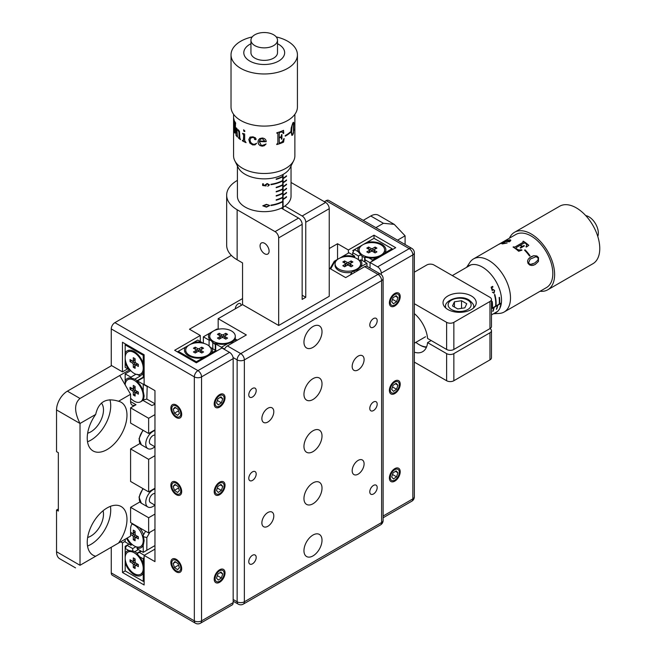 <?xml version="1.0" encoding="UTF-8"?>
<svg xmlns="http://www.w3.org/2000/svg" width="656" height="656" viewBox="0 0 656 656"><rect width="100%" height="100%" fill="white"/><g stroke="black" fill="none" stroke-linecap="round" stroke-linejoin="round"><path stroke-width="0.98" d="M118.531 543.053A28.093 16.22 120 0 0 126.977 519.413A28.093 16.22 120 0 0 121.155 506.547A28.093 16.22 120 0 0 99.507 514.074A28.093 16.22 120 0 0 87.24 542.348A28.093 16.22 120 0 0 93.062 555.206A28.093 16.22 120 0 0 95.686 556.239L130.585 536.091L119.753 542.348L125.165 539.224L125.165 541.93L130.897 545.243L132.2 544.488L130.897 545.243M87.527 546.03A28.093 16.22 120 0 0 110.716 510.024A28.093 16.22 120 0 0 110.438 506.342M103.082 510.737A17.876 10.324 -60 0 1 103.492 514.197A17.876 10.324 -60 0 1 87.65 537.461M471.369 295.971A16.605 9.586 0 0 0 453.28 293.888A16.605 9.586 0 0 0 443.03 302.744A16.605 9.586 0 0 0 447.892 309.525A16.605 9.586 0 0 0 465.981 311.6A16.605 9.586 0 0 0 476.231 302.744A16.605 9.586 0 0 0 471.369 295.971M414.354 313.601A24.264 14.006 60 0 1 427.573 338.455L446.629 349.459L446.629 322.35L414.354 303.712M87.24 438.085A28.093 16.22 120 0 0 93.062 450.943A28.093 16.22 120 0 0 114.71 443.415A28.093 16.22 120 0 0 126.977 415.141A28.093 16.22 120 0 0 121.155 402.284A28.093 16.22 120 0 0 118.531 401.251C106.165 397.421 98.548 401.816 95.686 414.436A28.093 16.22 120 0 0 87.24 438.085M87.527 441.767A28.093 16.22 120 0 0 110.716 405.761A28.093 16.22 120 0 0 109.913 399.75M101.401 403.087A17.876 10.324 -60 0 1 103.492 409.926A17.876 10.324 -60 0 1 87.65 433.198M148.641 491.885L148.641 459.356L130.585 448.925L130.585 481.455L148.641 491.885L154.964 488.236M148.641 459.356L154.964 455.699M130.585 448.925L139.958 443.513M130.585 536.091L130.585 528.793A7.659 4.42 -60 0 1 132.176 523.455M154.964 429.844L148.641 433.493L148.641 418.274L130.585 407.843L130.585 423.071L148.641 433.493M136.005 404.719A7.659 4.42 -60 0 1 132.176 405.096A7.659 4.42 -60 0 1 130.585 401.587L136.005 404.719L130.585 407.843M75.53 567.875L59.712 558.748A15.326 8.848 -60 0 1 56.539 551.729L56.539 510.024L58.343 511.065L58.343 452.681L56.539 451.64L56.539 409.926A15.326 8.848 -60 0 1 67.379 391.165L111.618 365.613M56.539 510.024L58.343 508.982M405.088 244.499L405.088 235.807L394.256 224.368L383.416 223.294L370.779 215.996A15.326 8.848 -60 0 1 378.438 215.234L394.256 224.368M397.561 240.153L405.088 235.807M375.888 227.64L383.416 223.294M118.531 401.251L130.585 394.289L119.753 375.519L129.503 369.894M67.379 391.165L80.016 398.463L119.753 375.519M80.016 398.463C74.169 403.424 74.169 411.771 80.016 423.481L95.686 414.436M363.244 220.342L370.779 215.996M446.629 322.35A5.109 2.952 0 0 0 453.854 322.35L489.966 301.489A5.109 2.952 0 0 0 491.467 299.407A5.109 2.952 0 0 0 489.966 297.324L433.985 264.999A5.109 2.952 0 0 0 426.761 264.999L414.354 272.166M491.467 299.407L491.467 326.516A5.109 2.952 180 0 1 489.966 328.599L489.966 301.489M453.854 322.35L453.854 349.459A5.109 2.952 180 0 1 446.629 349.459M453.854 349.459L489.966 328.599A5.109 2.952 0 0 1 491.467 330.69L491.467 357.799A5.109 2.952 180 0 1 489.966 359.882L489.966 332.772A5.109 2.952 0 0 0 491.467 330.69M446.629 353.625A5.109 2.952 0 0 0 453.854 353.625L453.854 380.734A5.109 2.952 180 0 1 446.629 380.734L446.629 353.625L427.573 342.621L431.181 340.538M427.573 342.621A24.264 14.006 60 0 1 422.636 351.698A24.264 14.006 60 0 1 414.354 352.215M453.854 353.625L489.966 332.772M453.854 380.734L489.966 359.882M414.354 362.104L446.629 380.734M148.641 418.274L154.964 414.625M56.539 409.926L80.016 423.481L80.016 565.283C74.169 568.662 74.169 568.662 80.016 565.283C74.169 568.662 74.169 568.662 80.016 565.283L119.753 542.348M56.539 551.729L80.016 565.283L95.686 556.239M139.958 501.906L130.585 507.318L130.585 522.537L148.641 532.967L154.964 529.318M154.964 514.091L148.641 517.74L148.641 532.967M130.585 507.318L148.641 517.74M130.585 394.289L130.585 401.587M283.097 209.157L283.097 207.181M252.486 388.45A5.24 3.026 120 0 0 249.067 393.067A5.24 3.026 120 0 0 249.87 397.257A5.24 3.026 120 0 0 252.486 397.003A5.24 3.026 120 0 0 255.906 392.386A5.24 3.026 120 0 0 255.102 388.188A5.24 3.026 120 0 0 252.486 388.45M252.486 471.861A5.24 3.026 120 0 0 249.067 476.477A5.24 3.026 120 0 0 249.87 480.676A5.24 3.026 120 0 0 252.486 480.413A5.24 3.026 120 0 0 255.906 475.797A5.24 3.026 120 0 0 255.102 471.607A5.24 3.026 120 0 0 252.486 471.861M252.486 555.279A5.24 3.026 120 0 0 249.067 559.888A5.24 3.026 120 0 0 249.87 564.086A5.24 3.026 120 0 0 252.486 563.824A5.24 3.026 120 0 0 255.906 559.215A5.24 3.026 120 0 0 255.102 555.017A5.24 3.026 120 0 0 252.486 555.279M373.485 485.424A5.24 3.026 120 0 0 370.066 490.032A5.24 3.026 120 0 0 370.87 494.23A5.24 3.026 120 0 0 373.485 493.968A5.24 3.026 120 0 0 376.905 489.36A5.24 3.026 120 0 0 376.101 485.161A5.24 3.026 120 0 0 373.485 485.424M373.485 402.005A5.24 3.026 120 0 0 370.066 406.622A5.24 3.026 120 0 0 370.87 410.812A5.24 3.026 120 0 0 373.485 410.558A5.24 3.026 120 0 0 376.905 405.941A5.24 3.026 120 0 0 376.101 401.743A5.24 3.026 120 0 0 373.485 402.005M373.485 318.595A5.24 3.026 120 0 0 370.066 323.203A5.24 3.026 120 0 0 370.87 327.401A5.24 3.026 120 0 0 373.485 327.139A5.24 3.026 120 0 0 376.905 322.531A5.24 3.026 120 0 0 376.101 318.332A5.24 3.026 120 0 0 373.485 318.595M358.135 460.397A8.43 4.863 120 0 0 352.633 467.826A8.43 4.863 120 0 0 353.92 474.575A8.43 4.863 120 0 0 358.135 474.157A8.43 4.863 120 0 0 363.645 466.728A8.43 4.863 120 0 0 362.35 459.979A8.43 4.863 120 0 0 358.135 460.397M358.135 356.126A8.43 4.863 120 0 0 352.633 363.555A8.43 4.863 120 0 0 353.92 370.312A8.43 4.863 120 0 0 358.135 369.894A8.43 4.863 120 0 0 363.645 362.465A8.43 4.863 120 0 0 362.35 355.708A8.43 4.863 120 0 0 358.135 356.126M267.837 408.262A8.43 4.863 120 0 0 262.334 415.691A8.43 4.863 120 0 0 263.622 422.439A8.43 4.863 120 0 0 267.837 422.021A8.43 4.863 120 0 0 273.347 414.6A8.43 4.863 120 0 0 272.051 407.843A8.43 4.863 120 0 0 267.837 408.262M267.837 512.525A8.43 4.863 120 0 0 262.334 519.954A8.43 4.863 120 0 0 263.622 526.711A8.43 4.863 120 0 0 267.837 526.292A8.43 4.863 120 0 0 273.347 518.863A8.43 4.863 120 0 0 272.051 512.115A8.43 4.863 120 0 0 267.837 512.525M312.986 378.651A12.767 7.372 120 0 0 304.646 389.902A12.767 7.372 120 0 0 306.598 400.135A12.767 7.372 120 0 0 312.986 399.504A12.767 7.372 120 0 0 321.325 388.254A12.767 7.372 120 0 0 319.374 378.02A12.767 7.372 120 0 0 312.986 378.651M312.986 430.787A12.767 7.372 120 0 0 304.646 442.037A12.767 7.372 120 0 0 306.598 452.271A12.767 7.372 120 0 0 312.986 451.64A12.767 7.372 120 0 0 321.325 440.381A12.767 7.372 120 0 0 319.374 430.147A12.767 7.372 120 0 0 312.986 430.787M312.986 482.914A12.767 7.372 120 0 0 304.646 494.173A12.767 7.372 120 0 0 306.598 504.407A12.767 7.372 120 0 0 312.986 503.767A12.767 7.372 120 0 0 321.325 492.517A12.767 7.372 120 0 0 319.374 482.283A12.767 7.372 120 0 0 312.986 482.914M312.986 326.516A12.767 7.372 120 0 0 304.646 337.766A12.767 7.372 120 0 0 306.598 348A12.767 7.372 120 0 0 312.986 347.368A12.767 7.372 120 0 0 321.325 336.118A12.767 7.372 120 0 0 319.374 325.884A12.767 7.372 120 0 0 312.986 326.516M312.986 535.05A12.767 7.372 120 0 0 304.646 546.3A12.767 7.372 120 0 0 306.598 556.534A12.767 7.372 120 0 0 312.986 555.903A12.767 7.372 120 0 0 321.325 544.652A12.767 7.372 120 0 0 319.374 534.419A12.767 7.372 120 0 0 312.986 535.05M264.589 253.741A6.388 3.69 -120 0 0 267.779 254.052A6.388 3.69 -120 0 0 268.755 248.936A6.388 3.69 -120 0 0 264.589 243.31A6.388 3.69 -120 0 0 261.391 242.991A6.388 3.69 -120 0 0 260.416 248.107A6.388 3.69 -120 0 0 264.589 253.741M237.136 209.74L237.136 259.784A35.752 20.648 180 0 1 226.664 245.188L226.664 195.135A35.752 20.648 0 0 0 237.136 209.74L275.061 231.634L298.537 218.079A5.109 2.952 60 0 1 302.154 224.336L278.677 237.89A5.109 2.952 -120 0 0 275.061 231.634M237.136 259.784L242.556 262.917L242.556 304.622L278.677 325.474L329.238 296.282L329.238 208.69L305.762 222.245A5.109 2.952 -120 0 0 302.154 215.996L284.909 206.033M237.406 180.384A35.752 20.648 0 0 0 226.664 195.135M302.154 215.996L325.63 202.442A5.109 2.952 60 0 1 329.238 208.69M302.154 224.336L302.154 299.407L305.762 297.324L302.154 295.233M305.762 297.324L305.762 222.245M281.293 208.124L298.537 218.079M278.677 237.89L278.677 325.474M325.63 202.442L291.043 182.466M218.177 329.123L218.177 318.693L246.344 334.962L227.386 345.909L240.752 353.625L378.004 274.38L364.638 266.664A5.109 2.952 -60 0 1 367.188 266.41L380.554 274.126A5.109 2.952 120 0 0 378.004 274.38A5.109 2.952 -120 0 1 381.612 280.637L244.36 359.882A5.109 2.952 -120 0 0 240.752 353.625A5.109 2.952 -60 0 0 237.136 359.882L233.052 357.52M224.418 349.41A5.109 2.952 -60 0 1 227.386 345.909M364.638 266.664L345.671 277.611L329.238 268.124M242.556 304.622L218.177 318.693M241.113 305.45A4.084 2.362 120 0 0 240.26 303.58A4.084 2.362 120 0 0 238.218 303.785A4.084 2.362 120 0 0 235.332 308.787M120.655 541.831L122.459 542.873L122.459 572.483L144.131 584.996L144.131 555.386L154.964 561.634L154.964 390.64L144.131 384.383L144.131 354.773L122.459 342.26L122.459 371.87L111.258 365.408L111.258 328.91A5.109 2.952 -60 0 1 114.874 322.654L197.948 370.624A5.109 2.952 120 0 0 194.332 376.872L111.258 328.91M125.165 541.307L122.459 542.873M242.556 298.57L189.461 329.23L200.293 335.478L174.652 350.288L196.324 362.801L221.966 347.992L229.551 352.37A5.109 2.952 60 0 1 233.167 358.627L201.556 376.872A5.109 2.952 -120 0 0 197.948 370.624L229.551 352.37M337.545 259.366L337.545 243.729L329.238 248.526M200.293 341.53L200.293 335.478M381.357 255.971L385.031 252.806L392.091 248.731L374.027 238.308L374.027 235.176L395.699 247.689L370.058 262.498L377.643 266.877L409.246 248.632A5.109 2.952 60 0 1 412.854 254.889L381.251 273.134A5.109 2.952 -120 0 0 377.643 266.877M370.058 268.066L370.058 262.498M394.797 294.503A6.388 3.69 120 0 0 390.279 302.326A6.388 3.69 120 0 0 394.797 304.933A6.388 3.69 120 0 0 399.307 297.111A6.388 3.69 120 0 0 394.797 294.503M394.797 469.68A6.388 3.69 120 0 0 390.279 477.494A6.388 3.69 120 0 0 394.797 480.102A6.388 3.69 120 0 0 399.307 472.279A6.388 3.69 120 0 0 394.797 469.68M394.797 382.087A6.388 3.69 120 0 0 390.279 389.91A6.388 3.69 120 0 0 394.797 392.518A6.388 3.69 120 0 0 399.307 384.695A6.388 3.69 120 0 0 394.797 382.087M381.251 274.61L381.251 273.134M326.171 200.67A5.109 2.952 -60 0 1 328.722 200.416L411.796 248.378A5.109 2.952 120 0 0 409.246 248.632L326.171 200.67L324.367 201.712M231.355 255.405L114.874 322.654M337.545 243.729L348.385 249.985L374.027 235.176M219.621 395.642A6.388 3.69 120 0 0 215.102 403.465A6.388 3.69 120 0 0 219.621 406.072A6.388 3.69 120 0 0 224.131 398.249A6.388 3.69 120 0 0 219.621 395.642M219.621 570.81A6.388 3.69 120 0 0 215.102 578.633A6.388 3.69 120 0 0 219.621 581.241A6.388 3.69 120 0 0 224.131 573.418A6.388 3.69 120 0 0 219.621 570.81M219.621 483.226A6.388 3.69 120 0 0 215.102 491.049A6.388 3.69 120 0 0 219.621 493.656A6.388 3.69 120 0 0 224.131 485.834A6.388 3.69 120 0 0 219.621 483.226M233.167 602.618A5.109 2.952 60 0 1 232.109 604.955L200.498 623.2A5.109 2.952 -120 0 0 201.556 620.863L201.556 376.872A5.109 2.952 180 0 1 194.332 376.872L194.332 620.863A5.109 2.952 120 0 0 195.39 623.2L112.315 575.238A5.109 2.952 -60 0 1 111.258 572.901L194.332 620.863A5.109 2.952 0 0 0 201.556 620.863L233.167 602.618L233.167 358.627M176.275 416.494A6.388 3.69 -120 0 0 180.794 413.895A6.388 3.69 -120 0 0 176.275 406.072A6.388 3.69 -120 0 0 171.757 408.68A6.388 3.69 -120 0 0 176.275 416.494M111.258 547.252L111.258 572.901M176.275 570.81A6.388 3.69 -120 0 0 180.794 568.211A6.388 3.69 -120 0 0 176.275 560.388A6.388 3.69 -120 0 0 171.757 562.996A6.388 3.69 -120 0 0 176.275 570.81M176.275 493.656A6.388 3.69 -120 0 0 180.794 491.049A6.388 3.69 -120 0 0 176.275 483.226A6.388 3.69 -120 0 0 171.757 485.834A6.388 3.69 -120 0 0 176.275 493.656M127.699 368.844L122.459 371.87M348.385 253.109L348.385 249.985M154.964 549.129L144.131 555.386M128.748 550.466L125.165 548.4L126.977 545.267L132.701 548.572L132.701 551.171L128.748 550.466A14.047 8.11 -120 0 0 125.165 553.213L125.165 570.917L122.459 572.483M266.451 204.336L269.723 205.5L266.451 207.173L262.761 205.804L266.451 204.336M270.977 184.262A26.814 15.482 -0 0 0 282.572 180.572L282.572 180.99A26.814 15.482 -0 0 1 270.977 184.68L270.977 184.262M276.192 191.478A26.814 15.482 -0 0 0 282.572 188.92L282.572 189.33A26.814 15.482 -0 0 1 276.192 191.896L276.192 191.478M276.192 199.818L276.192 200.236A26.814 15.482 -0 0 0 282.572 197.677L282.572 197.259A26.814 15.482 -0 0 1 276.192 199.818M270.977 205.115A26.814 15.482 -0 0 0 282.572 201.425L282.572 201.843A26.814 15.482 -0 0 1 270.977 205.533L270.977 205.115M276.192 195.644L276.192 196.062A26.814 15.482 -0 0 0 282.572 193.504L282.572 193.085A26.814 15.482 -0 0 1 276.192 195.644M276.192 187.304A26.814 15.482 -0 0 0 282.572 184.746L282.572 185.164A26.814 15.482 -0 0 1 276.192 187.723L276.192 187.304M276.192 178.965L276.192 179.383A26.814 15.482 -0 0 0 282.572 176.825L282.572 176.407A26.814 15.482 -0 0 1 276.192 178.965M266.172 185.943L262.638 185.525L262.638 183.811A26.814 15.482 -0 0 0 263.4 183.836L263.4 185.254L265.262 185.476L265.131 184.984L267.295 183.582L269.477 184.836L267.746 186.271L268.853 184.885L267.279 183.959L265.828 185.033L266.172 185.943L265.221 185.377M237.406 165.952L237.406 196.185A26.814 15.482 -0 0 0 253.774 210.437A26.814 15.482 -0 0 0 282.892 207.296A26.814 15.482 -0 0 0 291.043 196.185L291.043 165.952M282.711 174.652L282.711 206.607A26.814 15.482 -0 0 0 282.892 206.501A26.814 15.482 -0 0 0 283.08 206.402L282.711 206.181M283.08 174.455L283.08 206.402M279.153 186.312L279.153 186.73M279.153 194.652L279.153 195.07M266.762 183.647L267.279 183.959M265.188 184.656L265.828 185.033M283.269 199.367A26.814 15.482 -0 0 0 286.524 197.071L286.524 196.652A26.814 15.482 180 0 1 283.269 198.948L283.269 199.367M283.269 195.201A26.814 15.482 -0 0 0 286.524 192.897L286.524 192.479A26.814 15.482 180 0 1 283.269 194.783L283.269 195.201M283.269 182.688A26.814 15.482 -0 0 0 286.524 180.384L286.524 179.974A26.814 15.482 180 0 1 283.269 182.27L283.269 182.688M283.269 178.514A26.814 15.482 -0 0 0 286.524 176.218L286.524 175.8A26.814 15.482 180 0 1 283.269 178.096L283.269 178.514M283.269 186.435L283.269 186.853A26.814 15.482 -0 0 0 286.524 184.557L286.524 184.139A26.814 15.482 180 0 1 283.269 186.435M283.269 190.609L283.269 191.027A26.814 15.482 -0 0 0 286.524 188.731L286.524 188.313A26.814 15.482 180 0 1 283.269 190.609M263.4 184.311L262.638 184.557M266.451 204.713L263.515 205.812L266.451 206.796L269.116 205.558L268.058 204.762L266.451 204.713M282.547 208.846A23.493 13.563 -0 0 0 283.097 208.436M233.807 119.769L234.34 132.455L234.979 133.119L235.266 131.643L235.52 123.328A30.652 17.696 -0 0 0 235.635 123.492L235.635 122.992A30.652 17.696 -0 0 1 234.758 121.491L234.758 121.991A30.652 17.696 -0 0 0 234.848 122.155L235.069 131.307L234.43 131.864L234.151 120.532A30.652 17.696 -0 0 0 234.241 120.786L234.241 120.294A30.652 17.696 -0 0 1 233.684 118.113L233.684 118.613A30.652 17.696 -0 0 0 233.725 118.834L233.807 119.769L233.823 118.826M236.972 129.503L238.382 129.872L239.473 131.389L239.866 138.022L240.531 139.63A30.652 17.696 -0 0 1 238.505 138.031L239.063 137.383L239.063 132.643L238.136 130.273L236.972 130.413L237.48 137.047A30.652 17.696 -0 0 1 235.971 135.267L236.094 128.461A30.652 17.696 -0 0 1 235.971 128.297L235.971 127.789L236.972 128.461L236.972 129.503M244.672 140.597L246.057 142.655A30.652 17.696 -0 0 1 242.425 140.843L242.425 140.343L243.253 140.671L243.63 140.081L243.63 135.169L242.531 133.357L244.672 133.988L244.672 140.597M244.909 131.044L244.147 131.503L243.622 129.831L244.909 131.044M256.127 139.064L255.832 139.671L254.561 139.367L254.667 138.236L253.019 137.334L250.92 137.752L250.002 139.966L250.649 142.442L252.847 144.148L254.585 144.254L256.619 143.254L255.004 144.861L252.634 144.91L249.87 143.106L248.796 139.58L250.002 137.112L252.986 136.825L255.364 137.801L256.102 139.121L255.807 139.728L254.528 139.425L254.635 138.293L252.986 137.383L250.625 138.039M259.358 141.466A30.652 17.696 -0 0 0 266.229 141.655C266.041 139.531 264.721 138.318 262.261 138.022L259.76 138.555L258.423 140.064L257.956 141.926L258.554 144.131L259.965 145.558L262.187 146.19L264.27 145.714L266.074 144.008L262.49 145.386L261.047 145.083L259.358 141.466M233.577 114.3L233.577 155.792A30.652 17.696 -0 0 0 234.782 160.695A30.652 17.696 -0 0 0 272.297 172.864A30.652 17.696 -0 0 0 293.675 160.695A30.652 17.696 -0 0 0 294.872 155.792L294.872 114.3M293.675 160.695L290.239 167.567A27.076 15.629 180 0 1 271.354 178.309A27.076 15.629 180 0 1 238.218 167.567L234.782 160.695M252.216 36.925A33.202 19.172 -0 0 0 231.027 54.792L231.027 106.928A33.202 19.172 -0 0 0 272.97 125.419A33.202 19.172 -0 0 0 297.43 106.928L297.43 54.792A33.202 19.172 -0 0 0 276.233 36.925M231.027 54.792A33.202 19.172 -0 0 0 272.97 73.292A33.202 19.172 -0 0 0 297.43 54.792M250.945 43.747A20.434 11.8 -0 0 0 246.172 58.228A20.434 11.8 -0 0 0 269.608 64.091A20.434 11.8 -0 0 0 284.163 55.293A20.434 11.8 -0 0 0 277.504 43.747M250.945 40.196L250.945 52.71A13.284 7.667 -0 0 0 267.722 60.106A13.284 7.667 -0 0 0 277.504 52.71L277.504 40.196A13.284 7.667 -0 0 0 260.727 32.8A13.284 7.667 -0 0 0 250.945 40.196A13.284 7.667 -0 0 0 267.722 47.593A13.284 7.667 -0 0 0 277.504 40.196M233.807 128.133L233.905 119.761M235.078 133.102L234.438 132.446L233.905 128.133M234.528 131.848L235.168 131.29L234.938 122.139A30.545 17.638 -0 0 1 234.856 121.975L234.856 121.68M236.07 134.742L236.185 128.437A30.545 17.638 -0 0 1 236.07 128.281L236.07 127.904M237.48 136.924A30.545 17.638 -0 0 1 236.07 135.243L236.07 134.882M238.595 137.498L239.145 137.35L238.907 131.29L238.226 130.241L237.07 130.38M240.531 139.539A30.545 17.638 -0 0 1 238.595 137.998L238.595 137.604M243.327 140.63L243.704 135.128L242.605 133.398M242.425 140.843L242.49 140.384M242.49 140.802A30.545 17.638 -0 0 0 246.057 142.582M252.634 144.91L249.911 143.049L248.854 139.531L250.051 137.063M256.644 143.197L255.028 144.804L252.667 144.853M277.873 133.529L277.258 133.135A30.652 17.696 -0 0 1 276.84 133.25L276.84 132.75A30.652 17.696 -0 0 0 283.515 130.372L283.753 133.316A30.652 17.696 -0 0 1 283.335 133.512L282.301 131.987L280.342 132.176L279.226 133.111L279.226 137.432A30.652 17.696 -0 0 0 280.604 136.956L281.301 136.35L281.432 134.775A30.652 17.696 -0 0 0 281.932 134.57L281.932 138.982A30.652 17.696 -0 0 1 281.432 139.187L281.285 137.522L280.604 137.44A30.652 17.696 -0 0 1 279.226 137.916L279.226 142.524L280.276 142.983L282.613 141.425L283.753 138.801A30.652 17.696 -0 0 0 284.163 138.605L283.572 142.131A30.652 17.696 -0 0 1 276.766 144.55L276.766 144.049A30.652 17.696 -0 0 0 277.258 143.926L277.873 142.942L277.873 133.529L277.209 133.086A30.545 17.638 -0 0 1 276.84 133.184M277.824 133.471L277.209 133.086L277.824 133.471M276.766 144.484A30.545 17.638 -0 0 0 283.507 142.081L284.097 138.555M281.227 137.473L280.547 137.391A30.545 17.638 -0 0 1 279.177 137.867L279.341 142.934M281.432 139.113A30.545 17.638 -0 0 0 281.875 138.933L281.875 134.595M282.498 132.086L280.284 132.127L279.177 133.061L279.177 137.383A30.545 17.638 -0 0 0 279.226 137.366M283.31 133.447A30.545 17.638 -0 0 0 283.687 133.275L283.449 130.331M293.38 123.336L292.765 123.344L291.986 125.542L291.576 130.396C291.42 133.225 291.789 134.554 292.683 134.39M293.462 122.229L293.847 130.298L292.683 134.939L291.797 135.341M291.174 128.043L292.863 122.803L293.872 122.861L293.527 132.963L292.781 134.964L291.895 135.366L290.952 131.208L291.174 128.043M293.511 122.229L293.773 122.844M285.237 136.177A30.652 17.696 -0 0 0 290.255 132.635L290.255 132.028A30.652 17.696 -0 0 1 285.237 135.571L285.237 136.177M244.754 131.471L243.688 130.938L243.688 129.79M259.448 140.901A30.545 17.638 -0 0 0 259.456 140.901L260.637 139.031L262.269 138.523L264.778 141.114A30.545 17.638 -0 0 0 264.778 141.114M266.074 143.951L264.261 145.648L262.195 146.124L259.981 145.493L258.571 144.066L257.972 141.868L258.439 140.007M266.221 141.598A30.545 17.638 -0 0 1 259.374 141.409L259.317 142.008M259.44 140.958A30.652 17.696 -0 0 0 264.778 141.171L262.261 138.58L260.629 139.088L259.44 140.958M285.237 136.095A30.545 17.638 -0 0 0 290.165 132.602L290.165 132.11M292.781 134.414L293.478 132.077L293.478 123.353L292.863 123.369L292.076 125.567L291.666 130.429C291.51 133.25 291.879 134.578 292.781 134.414M494.813 294.446A26.814 15.482 60 0 1 495.961 305.835L495.6 306.04A26.814 15.482 60 0 0 494.452 294.659L494.813 294.446M492.246 301.522A26.814 15.482 60 0 1 492.344 307.918L491.984 308.131A26.814 15.482 60 0 0 491.885 301.735L492.246 301.522M499.47 297.348L499.109 297.562A26.814 15.482 60 0 1 499.208 303.958L499.569 303.753A26.814 15.482 60 0 0 499.47 297.348M492.213 290.608L491.131 287.205L492.615 286.352A26.814 15.482 60 0 1 492.951 287.033L491.721 287.746L492.295 289.534L492.672 289.165L494.616 290.493L494.066 293.232L492.41 292.264L493.894 292.642L494.28 290.657L493.763 289.903L492.886 289.837L492.213 290.608M501.389 302.842L491.467 308.566M501.34 303.22L491.467 308.919M492.287 286.541L492.951 287.033M491.18 287.344L491.721 287.746M493.689 307.82A26.814 15.482 60 0 1 492.763 311.338L493.123 311.133A26.814 15.482 -120 0 0 494.05 307.607L493.689 307.82M501.274 303.441L500.913 303.646A26.814 15.482 60 0 1 499.987 307.164L500.348 306.959A26.814 15.482 -120 0 0 501.274 303.441M497.666 305.524L497.305 305.729A26.814 15.482 60 0 1 496.371 309.255L496.731 309.042A26.814 15.482 -120 0 0 497.666 305.524M491.746 288.993L492.246 289.362M492.361 289.452L492.886 289.837M415.855 342.35A23.239 13.415 -120 0 0 419.176 344.662A23.239 13.415 -120 0 0 426.58 346.901M414.854 314.035A12.767 7.372 -120 0 0 414.354 314.085M426.392 347.352A24.264 14.006 60 0 1 419.897 345.081L419.176 344.662M493.935 313.486A27.076 15.629 -120 0 0 495.92 312.633A27.076 15.629 -120 0 0 499.552 289.312A27.076 15.629 -120 0 0 479.872 265.828A27.076 15.629 -120 0 0 468.851 265.746A27.076 15.629 -120 0 0 467.121 267.033M466.621 267.328L469.86 262.425A30.652 17.696 60 0 1 473.509 258.923A30.652 17.696 60 0 1 485.981 259.022A30.652 17.696 60 0 1 508.261 285.614A30.652 17.696 60 0 1 504.152 312.01A30.652 17.696 60 0 1 499.298 313.42L493.435 313.773M503.045 243.401L502.447 243.835M503.923 241.367L497.822 244.885M499.946 243.819L499.347 244.171M497.92 244.836L473.509 258.923M504.899 241.72A30.652 17.696 60 0 1 509.286 241.834C511.024 240.678 511.204 239.989 509.851 239.776L505.464 241.154L502.037 243.171L501.774 243.688L502.726 243.86L507.145 242.991L502.914 243.36L504.899 241.72M504.177 241.219L515.821 234.495A30.652 17.696 60 0 1 528.301 234.586A30.652 17.696 60 0 1 550.581 261.178A30.652 17.696 60 0 1 546.473 287.582L504.152 312.01M509.433 238.185A33.202 19.172 60 0 1 514.542 232.281A33.202 19.172 60 0 1 528.064 232.38A33.202 19.172 60 0 1 552.196 261.195A33.202 19.172 60 0 1 547.744 289.796A33.202 19.172 60 0 1 540.085 291.264M514.542 232.281L559.691 206.222A33.202 19.172 60 0 1 573.213 206.32A33.202 19.172 60 0 1 597.345 235.127A33.202 19.172 60 0 1 592.893 263.728L547.744 289.796M585.767 215.635A13.284 7.667 60 0 1 587.702 216.209A13.284 7.667 60 0 1 597.78 236.439M503.513 241.662L505.309 240.842M500.954 243.319L500.512 243.597M503.562 241.752L504.357 241.318L503.537 241.711M506.022 241.252L505.432 241.547A30.545 17.638 60 0 1 508.802 241.531L509.392 240.153M501.807 243.778L507.728 240.301L510.794 240.186M502.906 243.343L507.137 242.925M522.955 241.49L523.316 241.277A30.545 17.638 60 0 1 528.744 245.385M513.123 247.099L513.484 246.886A30.545 17.638 60 0 1 513.861 247.115L515.05 247.025L523.201 242.318L523.201 241.728M516.124 247.747L516.272 248.78L518.781 250.043L521.586 249.87A30.545 17.638 60 0 1 521.897 250.166M520.2 247.804L521.512 246.886L521.233 246.271M520.602 245.164L520.536 245.205A30.545 17.638 60 0 1 521.651 246.033L522.537 246.32L523.964 245.639A30.545 17.638 60 0 1 524.341 245.943M525.973 246.795L526.801 245.032M520.126 245.369L516.133 247.673L516.28 248.706L518.798 249.969L521.602 249.805A30.652 17.696 60 0 1 521.963 250.141L518.642 251.281A30.652 17.696 60 0 0 513.058 247.058L513.492 246.804A30.652 17.696 60 0 1 513.869 247.041L515.058 246.943L523.209 242.236L523.209 241.646A30.652 17.696 60 0 0 522.881 241.449L523.316 241.195A30.652 17.696 60 0 1 528.793 245.344L526.358 247.066A30.652 17.696 60 0 0 525.997 246.73L526.817 244.959L525.677 243.351L524.283 242.966L520.544 245.123A30.652 17.696 60 0 1 521.668 245.951L522.545 246.246L523.972 245.565A30.652 17.696 60 0 1 524.398 245.91L520.577 248.116A30.652 17.696 60 0 0 520.159 247.771L521.52 246.812L521.249 246.197A30.652 17.696 60 0 0 520.126 245.369M524.587 250.19L525.054 249.911A30.545 17.638 60 0 1 529.974 255.766M525.079 249.854A30.652 17.696 60 0 1 530.032 255.733L529.507 256.037A30.652 17.696 60 0 0 524.554 250.157L525.054 249.911M538.428 261.449L535.255 264.475L531.959 265.532L529.728 265.04L527.998 263.4L527.531 261.088L528.277 259.104L530.934 256.783L533.722 255.692L536.87 255.988L538.527 257.587L538.428 261.449M503.103 243.474L502.512 243.917M505.391 241.449A30.652 17.696 60 0 1 508.777 241.433L509.359 240.055L505.391 241.449M528.416 263.154L530.499 264.401L534.607 263.105L538.059 260.038L538.043 257.865L536.05 256.685L530.114 259.136L528.416 263.154L530.442 264.425L532.606 264.04M529.318 257.931L533.681 255.733L536.821 256.02L538.478 257.611L538.371 261.465L535.198 264.491L533.23 265.319M530.163 259.095L528.465 263.13M362.817 244.778L358.693 247.156A14.047 8.11 -0 0 0 358.11 251.633L360.693 254.708L358.447 256.004L352.715 252.691L352.715 254.987M385.031 252.806A14.047 8.11 -0 0 0 381.792 244.253A14.047 8.11 -0 0 0 366.966 242.384L362.842 244.762M370.058 262.703L365.048 259.817L365.048 257.218L369 257.923A14.047 8.11 -0 0 0 376.749 257.587L381.234 256.045M369 257.923L372.583 259.997L376.749 257.587M364.638 261.867L364.638 257.521M362.161 260.44L362.161 256.242M358.447 259.743L358.447 256.004M374.027 238.308L366.966 242.384M358.693 247.156L352.715 250.608L354.527 249.567L358.11 251.633M352.715 252.691L354.527 249.567M365.048 262.105L365.048 259.817M373.034 260.776L372.583 259.997L371.681 261.555M392.542 249.518L392.091 248.731M207.985 356.06L211.658 352.903A14.047 8.11 0 0 0 212.241 348.426L209.658 346.934M189.445 344.876L185.32 347.254A14.047 8.11 0 0 0 188.559 355.814A14.047 8.11 0 0 0 203.385 357.684L207.862 356.142M216.275 351.28L215.824 350.493L216.726 351.017L212.241 348.426M203.253 343.244L197.768 340.07L189.469 344.859M185.32 347.254L177.358 351.854L178.26 351.329L196.324 361.759L203.385 357.684M195.873 362.538L196.324 361.759L196.775 362.538M177.809 352.116L178.26 351.329M211.658 352.903L215.824 350.493M201.351 342.137A14.047 8.11 0 0 0 193.594 342.481M359.25 260.539L361.259 259.915L366.983 263.228L366.983 266.311M350.37 274.905L352.256 271.633L357.323 269.846L361.005 266.672A14.047 8.11 0 0 0 360.128 259.915M342.949 256.25L348.926 252.798L354.65 256.102L354.65 257.611L354.65 256.758A14.047 8.11 0 0 0 342.949 256.25L338.824 258.636M330.05 268.591L334.289 261.252L335.265 260.686L330.681 268.96M338.799 258.644L335.265 260.686M353.617 271.281L354.683 272.412M361.005 266.672L366.983 263.228M215.693 350.419L215.693 343.301A14.047 8.11 0 0 0 227.402 343.818L231.986 342.211L235.086 339.718L235.43 339.086L234.594 338.603M215.283 344.4L215.283 350.181M212.806 342.465L212.806 348.754M212.806 341.932L210.223 340.144L209.092 340.144L209.092 345.974M218.087 329.074L216.734 329.123L203.368 336.84L209.092 340.144M203.368 336.84L203.368 343.268M209.338 333.387A14.047 8.11 0 0 0 210.223 340.144M224.573 349.082L221.425 347.262L227.402 343.818M221.425 348.303L221.425 347.262L215.693 343.957M235.43 339.086L237.316 340.177M235.529 341.21L235.086 339.718M227.386 334.437L225.762 333.502M128.961 544.119L125.165 546.309L125.165 562.766A14.047 8.11 -120 0 0 134.193 574.672A14.047 8.11 -120 0 0 143.229 573.196L144.131 568.416L143.229 563.635L143.229 558.822L139.638 556.755L137.055 553.689L141.294 551.245M137.112 553.18L140.876 550.999M134.767 551.671L138.4 549.572M139.302 552.385L144.312 555.279M143.229 563.635A14.047 8.11 -120 0 0 139.638 556.755M144.131 557.256L143.229 558.822L144.131 558.822M125.165 570.917L143.229 581.347L144.131 581.347M143.229 581.347L143.229 573.196M132.701 548.572L135.94 546.702M126.567 538.412A14.047 8.11 -120 0 0 131.462 544.915M134.16 524.603L132.988 524.431M146.837 550.269L154.964 545.579L143.229 552.36L146.837 550.269L146.837 537.543L143.516 536.756L143.147 535.403L145.575 531.196M149.904 532.237L146.837 537.543M143.229 545.456A14.047 8.11 -120 0 1 136.932 548.072L137.498 549.056L143.229 552.36L143.229 545.456L144.131 540.683L143.516 536.756M136.932 548.072L137.03 547.006M137.055 374.256L139.638 375.749A14.047 8.11 -120 0 0 143.229 373.002L144.131 368.221L143.229 363.44A14.047 8.11 -120 0 0 134.193 351.542L134.193 351.542A14.047 8.11 -120 0 0 125.165 353.018L125.165 367.385L130.659 370.558L125.165 367.385M139.638 375.749L137.735 374.642M143.229 363.44L143.229 355.29L125.165 344.867L125.165 362.571A14.047 8.11 -120 0 0 128.748 369.459M125.165 344.867L125.165 343.826L125.165 344.867M144.131 355.29L143.229 355.29L143.68 354.511M143.229 373.002L143.229 377.815L144.131 377.815M135.94 374.248L130.897 377.159L131.462 378.135A14.047 8.11 -120 0 0 125.165 380.751L125.165 384.908M147.198 386.154L146.837 399.094L154.964 403.784M154.964 404.194L151.897 405.547L143.147 400.496L143.516 399.881L146.837 399.094M143.516 399.881L144.131 395.953L143.229 391.181L143.229 384.277L146.837 386.368M143.229 391.181A14.047 8.11 -120 0 0 136.932 381.3L143.098 377.741M144.131 383.76L143.229 384.277L137.498 380.972M137.112 380.718L142.688 377.503M134.767 379.217L140.212 376.068M130.733 370.64L125.165 373.854L125.165 380.751M130.897 377.159L125.165 373.854M142.303 400.012L143.147 400.496M151.897 405.547L142.819 400.308A12.767 7.372 -120 0 1 141.844 401.07L140.581 401.8A12.767 7.372 -120 0 0 142.541 391.566A12.767 7.372 -120 0 0 134.193 380.316A12.767 7.372 -120 0 0 127.813 379.685A12.767 7.372 -120 0 0 125.181 384.933M154.964 488.974A10.217 5.896 120 0 0 152.979 489.794A10.217 5.896 120 0 0 146.304 498.798A10.217 5.896 120 0 0 147.871 506.99A10.217 5.896 120 0 0 152.979 506.481A10.217 5.896 120 0 0 154.849 505.12M154.964 493.509A5.109 2.952 120 0 0 152.979 493.968A5.109 2.952 120 0 0 149.642 498.47A5.109 2.952 120 0 0 150.421 502.562L154.964 505.186M154.964 430.582A10.217 5.896 120 0 0 152.979 431.41A10.217 5.896 120 0 0 146.304 440.414A10.217 5.896 120 0 0 147.871 448.597A10.217 5.896 120 0 0 152.979 448.089A10.217 5.896 120 0 0 154.849 446.728M154.964 435.117A5.109 2.952 120 0 0 152.979 435.576A5.109 2.952 120 0 0 149.642 440.078A5.109 2.952 120 0 0 150.421 444.169L154.964 446.793M457.724 308.943L464.842 307.836L466.752 303.728L461.537 300.719L454.419 301.817L452.509 305.934L457.724 308.943M454.419 307.033L454.419 301.817M461.537 308.353L461.537 300.719M360.505 254.815A12.767 7.372 0 0 0 362.834 256.66A12.767 7.372 0 0 0 365.048 257.677M362.834 255.2A12.767 7.372 0 0 0 376.749 256.799A12.767 7.372 0 0 0 384.629 249.985A12.767 7.372 0 0 0 380.89 244.77A12.767 7.372 0 0 0 366.975 243.171A12.767 7.372 0 0 0 359.094 249.985A12.767 7.372 0 0 0 362.834 255.2M372.764 248.419A1.279 0.738 180 0 1 370.96 248.419L368.606 247.066L366.802 248.107L369.148 249.46A1.279 0.738 180 0 1 369.525 249.944A1.279 0.738 180 0 1 369.148 250.502L366.802 251.863L368.606 252.904L370.96 251.551A1.279 0.738 180 0 1 372.764 251.551L375.109 252.904L376.921 251.863L374.568 250.502A1.279 0.738 180 0 1 374.199 249.944A1.279 0.738 180 0 1 374.568 249.46L376.921 248.107L375.109 247.066L372.764 248.419L372.862 250.149A1.419 0.82 180 0 1 370.853 250.149L368.606 248.854L368.606 247.066M369.525 249.944L369.664 251.609A1.419 0.82 180 0 1 369.254 252.232L368.352 252.757M375.371 252.757L374.469 252.232A1.419 0.82 180 0 1 374.051 251.609L374.199 249.944M375.371 249.001L372.862 250.149M375.109 248.854L375.109 247.066M335.068 263.851A12.767 7.372 0 0 0 338.808 269.067A12.767 7.372 0 0 0 352.731 270.666A12.767 7.372 0 0 0 360.611 263.851A12.767 7.372 0 0 0 356.872 258.636A12.767 7.372 0 0 0 342.957 257.037A12.767 7.372 0 0 0 335.068 263.851L335.068 265.311A12.767 7.372 0 0 0 337.414 269.567A12.767 7.372 0 0 0 338.808 270.526A12.767 7.372 0 0 0 351.87 272.306M350.55 263.327L352.895 261.974L351.091 260.932L348.746 262.285A1.279 0.738 180 0 1 346.942 262.285L344.589 260.932L342.785 261.974L345.13 263.327A1.279 0.738 180 0 1 345.507 263.819A1.279 0.738 180 0 1 345.13 264.376L342.785 265.729L344.589 266.771L346.942 265.418A1.279 0.738 180 0 1 348.746 265.418L351.091 266.771L352.895 265.729L350.55 264.376A1.279 0.738 180 0 1 350.181 263.819A1.279 0.738 180 0 1 350.55 263.327M351.354 266.623L350.452 266.098A1.419 0.82 180 0 1 350.033 265.483L350.181 263.819M351.354 262.867L348.844 264.015A1.419 0.82 180 0 1 346.835 264.015L344.334 262.867M345.507 263.819L345.646 265.483A1.419 0.82 180 0 1 345.236 266.098L344.334 266.623M344.589 262.72L344.589 260.932M351.091 262.72L351.091 260.932M215.693 344.876L212.085 341.932A12.767 7.372 0 0 0 213.479 342.883A12.767 7.372 0 0 0 215.693 343.908M235.102 338.898A12.767 7.372 0 0 0 235.274 337.676L235.274 336.208A12.767 7.372 0 0 0 231.535 331.001A12.767 7.372 0 0 0 217.62 329.402A12.767 7.372 0 0 0 209.74 336.208A12.767 7.372 0 0 0 213.479 341.423A12.767 7.372 0 0 0 227.394 343.022A12.767 7.372 0 0 0 235.274 336.208M225.213 336.733A1.279 0.738 180 0 1 224.844 336.175A1.279 0.738 180 0 1 225.213 335.692L227.566 334.339L225.762 333.289L223.409 334.65A1.279 0.738 180 0 1 221.605 334.65L219.26 333.289L217.448 334.339L219.801 335.692A1.279 0.738 180 0 1 220.17 336.175A1.279 0.738 180 0 1 219.801 336.733L217.448 338.086L219.26 339.136L221.605 337.774A1.279 0.738 180 0 1 223.409 337.774L225.762 339.136L227.566 338.086L225.213 336.733L225.115 338.463A1.419 0.82 180 0 1 224.705 337.84L224.844 336.175M226.017 338.98L225.115 338.463M220.17 336.175L220.318 337.84A1.419 0.82 180 0 1 219.899 338.463L218.997 338.98M226.017 335.224L223.516 336.372A1.419 0.82 180 0 1 221.507 336.372L219.26 335.077L219.26 333.289M225.762 335.077L225.762 333.289M189.461 355.29A12.767 7.372 0 0 0 203.376 356.889A12.767 7.372 0 0 0 211.257 350.083A12.767 7.372 0 0 0 207.517 344.867A12.767 7.372 0 0 0 193.602 343.268A12.767 7.372 0 0 0 185.722 350.083A12.767 7.372 0 0 0 189.461 355.29M201.195 349.558L203.549 348.205L201.736 347.163L199.391 348.516A1.279 0.738 180 0 1 197.587 348.516L195.242 347.163L193.43 348.205L195.783 349.558A1.279 0.738 180 0 1 196.152 350.042A1.279 0.738 180 0 1 195.783 350.599L193.43 351.96L195.242 353.002L197.587 351.641A1.279 0.738 180 0 1 199.391 351.641L201.736 353.002L203.549 351.96L201.195 350.599A1.279 0.738 180 0 1 200.826 350.042A1.279 0.738 180 0 1 201.195 349.558M201.999 352.846L201.097 352.329A1.419 0.82 180 0 1 200.679 351.706L200.826 350.042M196.152 350.042L196.292 351.706A1.419 0.82 180 0 1 195.882 352.329L194.98 352.846M201.999 349.099L199.49 350.238A1.419 0.82 180 0 1 197.489 350.238L194.98 349.099M195.242 348.943L195.242 347.163M197.489 350.238L197.587 348.516M199.49 350.238L199.391 348.516M201.736 348.943L201.736 347.163M134.193 373.436A12.767 7.372 -120 0 0 140.581 374.068A12.767 7.372 -120 0 0 142.541 363.834A12.767 7.372 -120 0 0 134.193 352.584A12.767 7.372 -120 0 0 127.813 351.952A12.767 7.372 -120 0 0 125.854 362.186A12.767 7.372 -120 0 0 134.193 373.436M133.291 357.692L133.291 360.398A1.279 0.738 60 0 1 132.996 361.005A1.279 0.738 60 0 1 132.389 360.923L130.044 359.57L130.044 361.653L132.389 363.006A1.279 0.738 60 0 1 133.291 364.572L133.291 367.286L135.103 368.328L135.103 365.613A1.279 0.738 60 0 1 135.333 365.048A1.279 0.738 60 0 1 136.005 365.097L138.35 366.45L138.35 364.367L136.005 363.006A1.279 0.738 60 0 1 135.103 361.448L135.103 358.734L133.291 357.692M134.841 358.586L134.841 359.627A1.419 0.82 60 0 1 134.513 360.292L132.996 361.005M131.585 360.464L130.044 361.653M131.585 360.759L133.832 362.055A1.419 0.82 60 0 1 134.841 363.801L134.841 366.392L133.291 367.286M135.333 365.048L136.702 364.096A1.419 0.82 60 0 1 137.448 364.146L138.35 364.662M137.457 380.997A12.767 7.372 -120 0 0 135.464 379.586A12.767 7.372 -120 0 0 132.004 378.389M130.585 398.217A12.767 7.372 -120 0 0 134.193 401.169A12.767 7.372 -120 0 0 140.581 401.8M133.291 385.425L133.291 388.139A1.279 0.738 60 0 1 132.996 388.737A1.279 0.738 60 0 1 132.389 388.655L130.044 387.302L130.044 389.385L132.389 390.746A1.279 0.738 60 0 1 133.291 392.304L133.291 395.019L135.103 396.06L135.103 393.354A1.279 0.738 60 0 1 135.333 392.788A1.279 0.738 60 0 1 136.005 392.829L138.35 394.182L138.35 392.099L136.005 390.746A1.279 0.738 60 0 1 135.103 389.18L135.103 386.466L133.291 385.425M134.841 386.318L134.841 387.36A1.419 0.82 60 0 1 134.513 388.032L132.996 388.737M131.585 388.196L133.832 389.795A1.419 0.82 60 0 1 134.841 391.534L134.841 394.125L133.291 395.019M131.585 388.5L130.044 389.385M135.333 392.788L136.702 391.829A1.419 0.82 60 0 1 137.448 391.878L138.35 392.403M143.533 534.73A12.767 7.372 -120 0 0 139.4 527.629M127.215 538.043A12.767 7.372 -120 0 0 134.193 545.89A12.767 7.372 -120 0 0 140.581 546.53A12.767 7.372 -120 0 0 142.541 536.296A12.767 7.372 -120 0 0 134.193 525.038A12.767 7.372 -120 0 0 131.848 524.046M130.585 534.427L132.389 535.468A1.279 0.738 60 0 1 133.291 537.034L133.291 539.74L135.103 540.782L135.103 538.076A1.279 0.738 60 0 1 135.333 537.51A1.279 0.738 60 0 1 136.005 537.551L138.35 538.904L138.35 536.821L136.005 535.468A1.279 0.738 60 0 1 135.103 533.902L135.103 531.196L133.291 530.146L133.291 532.861A1.279 0.738 60 0 1 132.996 533.459A1.279 0.738 60 0 1 132.389 533.385L130.585 532.336M135.333 537.51L136.702 536.551A1.419 0.82 60 0 1 137.448 536.6L138.35 537.125M131.585 532.918L133.832 534.517A1.419 0.82 60 0 1 134.841 536.255L134.841 538.847L133.291 539.74M131.585 533.221L130.585 533.795M134.841 531.04L134.841 532.082A1.419 0.82 60 0 1 134.513 532.754L132.996 533.459M137.457 553.459A12.767 7.372 -120 0 0 135.464 552.049A12.767 7.372 -120 0 0 132.701 550.95M134.193 573.631A12.767 7.372 -120 0 0 140.581 574.262A12.767 7.372 -120 0 0 142.541 564.029A12.767 7.372 -120 0 0 134.193 552.778A12.767 7.372 -120 0 0 127.813 552.147A12.767 7.372 -120 0 0 125.854 562.372A12.767 7.372 -120 0 0 134.193 573.631M133.291 557.887L133.291 560.593A1.279 0.738 60 0 1 132.996 561.2A1.279 0.738 60 0 1 132.389 561.118L130.044 559.765L130.044 561.848L132.389 563.201A1.279 0.738 60 0 1 133.291 564.767L133.291 567.481L135.103 568.522L135.103 565.808A1.279 0.738 60 0 1 136.005 565.292L138.35 566.645L138.35 564.562L136.005 563.201A1.279 0.738 60 0 1 135.103 561.634L135.103 558.928L133.291 557.887M134.841 558.781L134.841 559.822A1.419 0.82 60 0 1 134.513 560.486L132.996 561.2M131.585 560.65L130.044 561.848M131.585 560.954L133.832 562.249A1.419 0.82 60 0 1 134.841 563.988L134.841 566.587L133.291 567.481M136.44 564.996L136.44 564.914A1.419 0.82 60 0 1 137.448 564.34L138.35 564.857M137.448 564.34L136.005 565.292M174.972 407.245L173.159 409.147L174.463 413.19L177.579 415.322L179.391 413.419L178.088 409.385L174.972 407.245M175.652 407.712L173.159 409.147M178.555 410.828L174.463 413.19M176.784 405.351A7.659 4.42 -120 0 0 170.88 407.589A7.659 4.42 -120 0 0 175.775 417.224A7.659 4.42 -120 0 0 181.671 414.977A7.659 4.42 -120 0 0 176.784 405.351M178.088 486.539L174.972 484.407L173.159 486.309L174.463 490.344L177.579 492.476L179.391 490.573L178.088 486.539M175.652 484.874L173.159 486.309M178.555 487.982L174.463 490.344M176.784 482.504A7.659 4.42 -120 0 0 170.88 484.743A7.659 4.42 -120 0 0 175.775 494.378A7.659 4.42 -120 0 0 181.671 492.139A7.659 4.42 -120 0 0 176.784 482.504M174.972 561.561L173.159 563.463L174.463 567.506L177.579 569.638L179.391 567.735L178.088 563.701L174.972 561.561M175.652 562.028L173.159 563.463M178.555 565.144L174.463 567.506M176.784 559.666A7.659 4.42 -120 0 0 170.88 561.905A7.659 4.42 -120 0 0 175.775 571.54A7.659 4.42 -120 0 0 181.671 569.293A7.659 4.42 -120 0 0 176.784 559.666M217.841 574.074L216.496 578.116L218.276 580.068L221.392 577.977L222.737 573.943L220.965 571.991L217.841 574.074M220.219 572.483L222.737 573.943M217.325 575.632L221.392 577.977M219.186 570.039A7.659 4.42 120 0 0 214.217 579.642A7.659 4.42 120 0 0 220.047 582.011A7.659 4.42 120 0 0 225.016 572.409A7.659 4.42 120 0 0 219.186 570.039M217.841 486.49L216.496 490.532L218.276 492.476L221.392 490.393L222.737 486.35L220.965 484.407L217.841 486.49M220.219 484.899L222.737 486.35M217.325 488.048L221.392 490.393M219.186 482.455A7.659 4.42 120 0 0 214.217 492.057A7.659 4.42 120 0 0 220.047 494.427A7.659 4.42 120 0 0 225.016 484.825A7.659 4.42 120 0 0 219.186 482.455M217.841 398.905L216.496 402.948L218.276 404.891L221.392 402.809L222.737 398.766L220.965 396.823L217.841 398.905M220.219 397.315L222.737 398.766M217.325 400.463L221.392 402.809M219.186 394.871A7.659 4.42 120 0 0 214.217 404.473A7.659 4.42 120 0 0 220.047 406.843A7.659 4.42 120 0 0 225.016 397.241A7.659 4.42 120 0 0 219.186 394.871M393.018 297.767L391.681 301.809L393.452 303.761L396.568 301.67L397.913 297.635L396.142 295.684L393.018 297.767M395.396 296.176L397.913 297.635M392.501 299.325L396.568 301.67M394.363 293.732A7.659 4.42 120 0 0 389.393 303.334A7.659 4.42 120 0 0 395.232 305.704A7.659 4.42 120 0 0 400.193 296.102A7.659 4.42 120 0 0 394.363 293.732M393.018 385.359L391.681 389.393L393.452 391.345L396.568 389.254L397.913 385.22L396.142 383.268L393.018 385.359M395.396 383.76L397.913 385.22M392.501 386.909L396.568 389.254M394.363 381.316A7.659 4.42 120 0 0 389.393 390.919A7.659 4.42 120 0 0 395.232 393.288A7.659 4.42 120 0 0 400.193 383.686A7.659 4.42 120 0 0 394.363 381.316M393.018 472.943L391.681 476.978L393.452 478.929L396.568 476.838L397.913 472.804L396.142 470.852L393.018 472.943M395.396 471.344L397.913 472.804M392.501 474.493L396.568 476.838M394.363 468.901A7.659 4.42 120 0 0 389.393 478.503A7.659 4.42 120 0 0 395.232 480.873A7.659 4.42 120 0 0 400.193 471.27A7.659 4.42 120 0 0 394.363 468.901M383.112 278.554A5.109 2.952 180 0 1 381.612 280.637L381.612 522.537A5.109 2.952 0 0 0 383.112 520.454L383.112 278.554A5.109 5.109 0 0 0 380.554 274.126M244.36 359.882A5.109 2.952 180 0 1 237.136 359.882L237.136 601.782A5.109 2.952 0 0 0 244.36 601.782L244.36 359.882M233.167 601.216L238.194 604.119A5.109 2.952 -60 0 1 237.136 601.782L233.167 599.486M243.302 604.119A5.109 2.952 -120 0 0 244.36 601.782L381.612 522.537A5.109 2.952 -120 0 1 380.554 524.874L243.302 604.119A5.109 5.109 0 0 1 238.194 604.119M383.112 516.042L412.854 498.872L412.854 254.889A5.109 2.952 180 0 0 414.354 252.798A5.109 5.109 0 0 0 411.796 248.378M414.354 496.789A5.109 5.109 0 0 1 411.796 501.209A5.109 2.952 60 0 0 412.854 498.872A5.109 2.952 0 0 0 414.354 496.789L414.354 252.798M143.262 488.777A10.217 5.896 120 0 0 141.368 503.234L139.006 497.141L142.901 488.564M143.262 430.385A10.217 5.896 120 0 0 141.368 444.842L139.006 438.749L142.901 430.172M451.5 309.525A11.496 6.634 0 0 0 467.761 309.525A11.496 6.634 0 0 0 467.761 300.136A11.496 6.634 0 0 0 451.5 300.136A11.496 6.634 0 0 0 451.5 309.525M445.703 307.959A14.047 8.11 180 0 1 445.58 306.918C443.8 300.686 460.233 294.003 469.032 300.013C472.73 302.974 474.28 305.278 473.673 306.918A14.047 8.11 180 0 1 473.558 307.959M370.853 250.149L370.96 248.419M369.254 252.232L369.148 250.502M374.469 252.232L374.568 250.502M350.452 266.098L350.55 264.376M345.236 266.098L345.13 264.376M346.835 264.015L346.942 262.285M348.844 264.015L348.746 262.285M219.899 338.463L219.801 336.733M221.507 336.372L221.605 334.65M223.516 336.372L223.409 334.65M201.097 352.329L201.195 350.599M195.882 352.329L195.783 350.599M134.841 359.627L133.291 360.398M133.832 362.055L132.389 363.006M134.841 363.801L133.291 364.572M137.448 364.146L136.005 365.097M134.841 387.36L133.291 388.139M133.832 389.795L132.389 390.746M134.841 391.534L133.291 392.304M137.448 391.878L136.005 392.829M137.448 536.6L136.005 537.551M134.841 536.255L133.291 537.034M133.832 534.517L132.389 535.468M134.841 532.082L133.291 532.861M134.841 559.822L133.291 560.593M133.832 562.249L132.389 563.201M134.841 563.988L133.291 564.767M380.554 524.874A5.109 5.109 0 0 0 383.112 520.454M411.796 501.209L383.112 517.773M195.39 623.2A5.109 5.109 0 0 0 200.498 623.2M276.996 195.824L276.996 195.406M276.996 187.485L276.996 187.067M452.32 275.586L470.828 264.893M491.467 314.913L497.65 311.346M491.492 288.214L492.008 288.599M492.73 289.14L493.763 289.903M503.734 241.588L504.226 241.31M414.354 343.211L425.564 336.741M141.368 503.234L147.871 506.99M141.368 444.842L147.871 448.597M473.673 306.918L473.673 307.853M445.58 306.918L445.58 307.853M384.629 251.445L384.629 249.985M359.094 251.445L359.094 249.985M360.611 265.311L360.611 263.851M209.74 337.676L209.74 336.208M211.257 351.542L211.257 350.083M185.722 351.542L185.722 350.083M141.844 373.338L140.581 374.068M129.076 351.222L127.813 351.952M129.076 378.955L127.813 379.685M141.844 545.8L140.581 546.53M141.844 573.533L140.581 574.262M129.076 551.417L127.813 552.147"/></g></svg>

